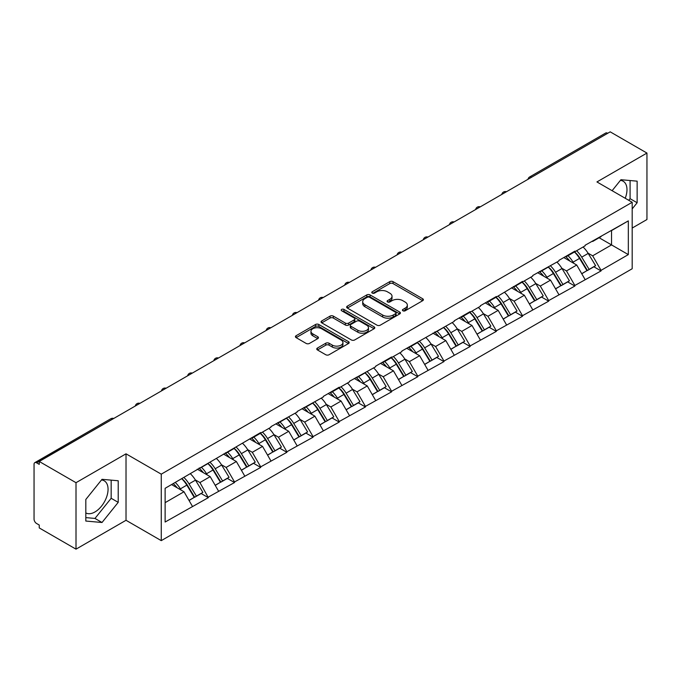 <?xml version="1.0" encoding="UTF-8"?>
<svg xmlns="http://www.w3.org/2000/svg" width="681" height="681" viewBox="0 0 681 681"><rect width="100%" height="100%" fill="white"/><g stroke="black" fill="none" stroke-linecap="round" stroke-linejoin="round"><path stroke-width="1.02" d="M402.897 310.783A1.634 0.945 0 0 0 405.204 310.783L422.705 300.679A2.332 1.345 0 0 0 423.386 299.725A2.332 1.345 0 0 0 422.705 298.772L393.048 281.653A2.332 1.345 0 0 0 389.753 281.653L372.252 291.757A1.634 0.945 0 0 0 371.775 292.43A1.634 0.945 0 0 0 372.252 293.094A1.634 0.945 0 0 0 374.559 293.094L376.823 291.783A7.457 4.307 0 0 1 387.37 291.783L389.838 293.213A7.457 4.307 0 0 1 392.026 296.252A7.457 4.307 0 0 1 389.838 299.3L387.574 300.602A1.634 0.945 0 0 0 387.097 301.274A1.634 0.945 0 0 0 387.574 301.938A1.634 0.945 0 0 0 389.881 301.938L392.145 300.627A7.457 4.307 0 0 1 402.692 300.627L405.161 302.058A7.457 4.307 0 0 1 407.34 305.097A7.457 4.307 0 0 1 405.161 308.144L402.897 309.446A1.634 0.945 0 0 0 402.42 310.119A1.634 0.945 0 0 0 402.897 310.783L402.897 309.446M85.823 512.929A18.515 10.692 120 0 0 94.974 511.95A18.515 10.692 120 0 0 107.062 495.64A18.515 10.692 120 0 0 104.227 480.803A18.515 10.692 120 0 0 101.495 479.969M620.408 180.371A18.515 10.692 -60 0 1 623.141 181.214A18.515 10.692 -60 0 1 625.226 198.265M317.44 348.042A2.332 1.345 0 0 0 316.759 348.987A2.332 1.345 0 0 0 317.44 349.94L325.756 354.741A2.332 1.345 0 0 0 329.051 354.741L348.493 343.522A2.332 1.345 0 0 0 349.174 342.569A2.332 1.345 0 0 0 348.493 341.624L318.836 324.496A2.332 1.345 0 0 0 315.541 324.496L296.107 335.724A2.332 1.345 0 0 0 295.426 336.678A2.332 1.345 0 0 0 296.107 337.623L306.152 343.428A2.332 1.345 0 0 0 309.446 343.428L317.772 338.627A2.332 1.345 0 0 0 318.453 337.674A2.332 1.345 0 0 0 317.772 336.72L312.783 333.843A6.231 3.601 0 0 1 310.962 331.298A6.231 3.601 0 0 1 314.809 327.978A6.231 3.601 0 0 1 321.602 328.753L341.121 340.023A6.231 3.601 0 0 1 342.943 342.569A6.231 3.601 0 0 1 339.095 345.897A6.231 3.601 0 0 1 332.302 345.114L329.051 343.233A2.332 1.345 0 0 0 325.756 343.233L317.44 348.042L317.44 349.94M126.019 453.818L76.008 482.693L39.251 461.471L610.193 131.842L646.95 153.063L596.939 181.938L632.181 202.283L161.261 474.163L126.019 453.818L126.019 520.284L161.261 540.637L161.261 474.163M376.993 325.169A2.332 1.345 0 0 0 380.287 325.169L399.721 313.941A2.332 1.345 0 0 0 400.402 312.996A2.332 1.345 0 0 0 399.721 312.043L370.072 294.924A2.332 1.345 0 0 0 366.778 294.924L347.336 306.144A2.332 1.345 0 0 0 346.655 307.097A2.332 1.345 0 0 0 347.336 308.05L376.993 325.169M342.305 311.132A1.634 0.945 0 0 1 343.965 311.362L343.965 309.429L374.107 326.829A2.332 1.345 0 0 1 374.788 327.782A2.332 1.345 0 0 1 374.107 328.736L354.673 339.955A2.332 1.345 0 0 1 351.37 339.955L321.721 322.837L321.721 320.938A2.332 1.345 0 0 0 321.04 321.883A2.332 1.345 0 0 0 321.721 322.837M321.721 320.938L330.038 316.129A2.332 1.345 0 0 1 333.332 316.129L345.361 323.075A2.332 1.345 0 0 0 348.655 323.075L354.171 319.891A2.332 1.345 0 0 0 354.861 318.938A2.332 1.345 0 0 0 354.171 317.984L341.658 310.757A1.634 0.945 0 0 1 341.181 310.093A1.634 0.945 0 0 1 342.185 309.225A1.634 0.945 0 0 1 343.965 309.429M161.261 540.637L632.181 268.748L632.181 202.283M181.853 478.649A15.901 9.185 -120 0 1 187.292 485.017L194.706 497.249L201.167 493.521L208.335 497.658L199.942 482.548L195.294 479.858M208.335 497.658L165.125 522.029L165.125 488.311L260.695 432.546L260.695 433.133L270.936 427.217L270.936 426.638L297.12 412.107L297.12 411.52L323.296 396.989L323.296 396.41L339.24 387.2L339.24 387.787L349.481 381.871L349.481 381.292L375.657 366.761L375.657 366.174L391.601 356.972L391.601 357.551L401.841 351.643L401.841 351.064L454.201 321.415L454.201 320.828L470.145 311.626L470.145 312.204L480.386 306.297L480.386 305.718L496.33 296.507L496.33 297.095L522.506 281.398L522.506 281.977L532.746 276.069L532.746 275.482L558.922 260.951L558.922 260.372L574.866 251.161L574.866 251.749L585.107 245.832L585.107 245.254L628.325 220.882L628.325 254.6L601.051 270.348L592.657 255.818L588.009 253.128M574.568 251.919A15.901 9.185 -120 0 1 580.008 258.286L587.422 270.519L593.883 266.79L601.051 270.927L601.051 270.348M601.051 270.927L574.866 285.467L566.481 270.927L561.825 268.246M548.384 267.037A15.901 9.185 -120 0 1 553.832 273.404L561.238 285.637L567.699 281.908L574.866 286.046L574.866 285.467M574.866 286.046L548.69 300.576L540.297 286.046L535.649 283.364M522.199 282.155A15.901 9.185 -120 0 1 527.647 288.514L535.062 300.755L541.523 297.027L548.69 301.164L548.69 300.576M548.69 301.164L522.506 315.695L514.112 301.164L509.465 298.474M496.023 297.265A15.901 9.185 -120 0 1 501.463 303.632L508.877 315.865L515.338 312.136L522.506 316.273L522.506 315.695M522.506 316.273L496.33 330.813L487.937 316.273L483.289 313.592M469.839 312.383A15.901 9.185 -120 0 1 475.287 318.751L482.693 330.983L489.154 327.255L496.33 331.392L496.33 330.813M496.33 331.392L470.145 345.922L461.752 331.392L457.104 328.71M443.663 327.501A15.901 9.185 -120 0 1 449.102 333.86L456.517 346.101L462.978 342.373L470.145 346.51L470.145 345.922M470.145 346.51L443.961 361.041L435.576 346.51L430.928 343.82M417.479 342.611A15.901 9.185 -120 0 1 422.927 348.978L430.332 361.211L436.793 357.482L443.961 361.62L443.961 361.041M443.961 361.62L417.785 376.159L409.392 361.62L404.744 358.938M391.303 357.729A15.901 9.185 -120 0 1 396.742 364.097L404.156 376.329L410.617 372.601L417.785 376.738L417.785 376.159M417.785 376.738L391.601 391.269L383.216 376.738L378.559 374.056M365.118 372.847A15.901 9.185 -120 0 1 370.558 379.206L377.972 391.447L384.433 387.719L391.601 391.856L391.601 391.269M391.601 391.856L365.425 406.387L357.031 391.856L352.383 389.166M338.934 387.957A15.901 9.185 -120 0 1 344.382 394.325L351.796 406.557L358.257 402.829L365.425 406.966L365.425 406.387M365.425 406.966L339.24 421.505L330.847 406.966L326.199 404.284M312.758 403.075A15.901 9.185 -120 0 1 318.197 409.443L325.612 421.675L332.073 417.947L339.24 422.084L339.24 421.505M339.24 422.084L313.064 436.615L304.671 422.084L300.023 419.402M286.573 418.194A15.901 9.185 -120 0 1 292.021 424.552L299.427 436.793L305.888 433.065L313.064 437.202L313.064 436.615M313.064 437.202L286.88 451.733L278.486 437.202L273.839 434.512M260.397 433.303A15.901 9.185 -120 0 1 265.837 439.671L273.251 451.903L279.712 448.175L286.88 452.312L286.88 451.733M286.88 452.312L260.695 466.851L252.31 452.312L247.663 449.63M234.213 448.421A15.901 9.185 -120 0 1 239.661 454.789L247.067 467.021L253.528 463.293L260.695 467.43L260.695 466.851M260.695 467.43L234.519 481.961L226.126 467.43L221.478 464.748M208.037 463.54A15.901 9.185 -120 0 1 213.476 469.899L220.891 482.139L227.352 478.411L234.519 482.548L234.519 481.961M234.519 482.548L208.335 497.079M199.439 467.915L199.942 468.205L208.335 463.361M199.942 482.548L210.182 476.632L197.26 469.175M218.575 491.171L210.182 476.632M225.624 452.797L226.126 453.086L234.519 448.243M226.126 467.43L236.367 461.522L223.445 454.057M244.751 476.053L236.367 461.522M251.8 437.687L252.31 437.977L260.695 433.133M252.31 452.312L262.543 446.404L249.621 438.947M270.936 460.935L262.543 446.404M277.984 422.569L278.486 422.858L286.88 418.015M278.486 437.202L288.727 431.286L275.805 423.829M297.12 445.825L288.727 431.286M304.169 407.451L304.671 407.74L313.064 402.897M304.671 422.084L314.903 416.176L301.981 408.711M323.296 430.707L314.903 416.176M330.345 392.341L330.847 392.631L339.24 387.787M330.847 406.966L341.087 401.058L328.165 393.601M349.481 415.589L341.087 401.058M356.529 377.223L357.031 377.512L365.425 372.669M357.031 391.856L367.272 385.94L354.341 378.483M375.657 400.479L367.272 385.94M382.705 362.105L383.216 362.394L391.601 357.551M383.216 376.738L393.448 370.83L380.526 363.365M401.841 385.361L393.448 370.83M408.889 346.995L409.392 347.284L417.785 342.441M409.392 361.62L419.632 355.712L406.71 348.255M428.017 370.243L419.632 355.712M435.074 331.877L435.576 332.166L443.961 327.323M435.576 346.51L445.808 340.594L432.886 333.137M454.201 355.133L445.808 340.594M461.25 316.759L461.752 317.048L470.145 312.204M461.752 331.392L471.993 325.484L459.071 318.018M480.386 340.015L471.993 325.484M487.434 301.649L487.937 301.938L496.33 297.095M487.937 316.273L498.169 310.366L485.247 302.909M506.562 324.897L498.169 310.366M513.61 286.531L514.112 286.82L522.506 281.977M514.112 301.164L524.353 295.248L511.431 287.791M532.746 309.787L524.353 295.248M539.795 271.413L540.297 271.702L548.69 266.858M540.297 286.046L550.537 280.138L537.607 272.672M558.922 294.669L550.537 280.138M565.971 256.303L566.481 256.592L574.866 251.749M566.481 270.927L576.713 265.02L563.791 257.563M585.107 279.55L576.713 265.02M607.682 133.297L531.657 177.188M530.584 177.801A3.558 2.052 120 0 1 531.486 177.086A3.558 2.052 60 0 0 529.707 176.915L605.732 133.016A3.558 2.052 60 0 1 607.512 133.195M592.155 241.185L592.657 241.474L601.051 236.63M592.657 255.818L611.538 244.913L611.538 230.578L628.325 220.882M599.118 237.746L628.325 254.6M632.181 228.058L646.95 219.529L646.95 153.063M76.008 482.693L76.008 549.158L39.251 527.937L39.251 525.034L36.57 523.485A3.558 2.052 -120 0 1 34.05 519.126L34.05 464.28A3.558 2.052 -120 0 1 34.791 462.654A3.558 2.052 -120 0 1 36.57 462.825L39.251 464.374L39.251 461.471M76.008 549.158L126.019 520.284M165.125 502.655L184.006 491.75L171.586 484.583M192.391 506.281L184.006 491.75M579.642 258.567L580.467 259.052M553.457 273.685L554.291 274.162M527.281 288.804L528.107 289.28M501.097 303.913L501.931 304.398M474.921 319.031L475.747 319.508M448.736 334.15L449.571 334.626M422.552 349.259L423.386 349.745M396.376 364.378L397.202 364.854M370.192 379.496L371.026 379.972M344.016 394.605L344.841 395.091M317.831 409.724L318.665 410.2M291.655 424.842L292.481 425.319M265.471 439.952L266.305 440.437M239.286 455.07L240.121 455.546M213.11 470.188L213.936 470.665M186.926 485.298L187.76 485.783M632.181 208.922L637.135 202.759L637.135 181.163L620.936 179.716L612.117 190.697M118.213 480.76L102.022 479.313L85.823 499.462L85.823 521.05L102.022 522.497L118.213 502.357L118.213 480.76M403.544 311.013L405.161 310.076A7.457 4.307 0 0 0 407.34 307.037L407.34 305.097M392.026 296.252L392.026 298.193A7.457 4.307 0 0 1 389.838 301.232L388.23 302.168M422.671 300.696L393.048 283.594A2.332 1.345 0 0 0 389.753 283.594L372.907 293.324M399.721 312.043L399.721 313.941L370.072 296.856A2.332 1.345 0 0 0 366.778 296.856L347.37 308.067L347.336 306.144M395.601 313.66A1.634 0.945 0 0 0 396.087 312.996A1.634 0.945 0 0 0 395.601 312.324L369.579 297.299A1.634 0.945 0 0 0 367.272 297.299L364.88 298.678A7.457 4.307 0 0 0 362.701 301.726A7.457 4.307 0 0 0 364.88 304.765L382.671 315.039A7.457 4.307 0 0 0 393.218 315.039L395.601 313.66L395.601 315.592A1.634 0.945 0 0 0 396.087 314.928L396.087 312.996M362.701 301.726L362.701 303.658A7.457 4.307 0 0 0 364.88 306.705L364.88 304.765M395.601 315.592L393.218 316.971A7.457 4.307 0 0 1 382.671 316.971L364.88 306.705M321.755 322.854L330.038 318.07L330.038 316.129M354.861 318.938L354.861 320.879A2.332 1.345 0 0 1 354.171 321.824L348.655 325.016A2.332 1.345 0 0 1 345.361 325.016L333.332 318.07A2.332 1.345 0 0 0 330.038 318.07M343.965 311.362L374.073 328.753M357.84 330.276A6.231 3.601 0 0 0 364.633 331.06A6.231 3.601 0 0 0 368.481 327.731A6.231 3.601 0 0 0 366.65 325.186L359.772 321.219A2.332 1.345 0 0 0 356.478 321.219L350.962 324.403A2.332 1.345 0 0 0 350.281 325.356A2.332 1.345 0 0 0 350.962 326.31L357.84 330.276L357.84 332.217A6.231 3.601 0 0 0 364.633 332.992A6.231 3.601 0 0 0 368.481 329.672L368.481 327.731M350.281 325.356L350.281 327.297A2.332 1.345 0 0 0 350.962 328.242L350.962 326.31M357.84 332.217L350.962 328.242M342.943 342.569L342.943 344.509A6.231 3.601 0 0 1 339.095 347.829A6.231 3.601 0 0 1 332.302 347.055L329.051 345.173A2.332 1.345 0 0 0 325.756 345.173L317.474 349.957M310.962 331.298L310.962 333.239A6.231 3.601 0 0 0 312.783 335.784L312.783 333.843M317.738 338.644L312.783 335.784M348.459 343.539L318.836 326.437A2.332 1.345 0 0 0 315.541 326.437L296.141 337.64M628.776 200.316L630.087 198.69L630.087 180.533M630.087 198.69L637.135 202.759M85.823 517.611L94.974 518.428L111.165 498.288L111.165 480.131M111.165 498.288L118.213 502.357M94.974 518.428L102.022 522.497M583.081 246.999A19.46 11.236 60 0 1 588.188 253.417L581.719 257.146A19.46 11.236 -120 0 0 576.62 250.736M581.719 257.146L589.133 269.387L595.594 265.65L588.188 253.417M587.422 270.519L589.133 269.387M593.883 266.79L595.594 265.65M565.494 256.575A15.901 9.185 60 0 1 569.878 261.078M567.98 255.724A19.46 11.236 60 0 1 573.079 262.134L573.811 263.343M581.77 273.779L586.954 270.646L579.54 258.405A19.46 11.236 -120 0 0 574.441 251.996M586.954 270.646L581.71 273.668M556.905 262.117A19.46 11.236 60 0 1 562.004 268.535L555.543 272.264A19.46 11.236 -120 0 0 550.444 265.845M555.543 272.264L562.957 284.496L569.418 280.768L562.004 268.535M561.238 285.637L562.957 284.496M567.699 281.908L569.418 280.768M539.318 271.693A15.901 9.185 60 0 1 543.702 276.188M541.795 270.842A19.46 11.236 60 0 1 546.903 277.252L547.626 278.461M555.594 288.897L560.769 285.756L553.364 273.524A19.46 11.236 -120 0 0 548.256 267.105M560.769 285.756L555.526 288.787M530.72 277.235A19.46 11.236 60 0 1 535.819 283.645L529.358 287.373A19.46 11.236 -120 0 0 524.259 280.964M529.358 287.373L536.773 299.614L543.234 295.886L535.819 283.645M535.062 300.755L536.773 299.614M541.523 297.027L543.234 295.886M513.133 286.803A15.901 9.185 60 0 1 517.517 291.306M515.619 285.952A19.46 11.236 60 0 1 520.718 292.37L521.45 293.571M529.409 304.015L534.594 300.874L527.179 288.633A19.46 11.236 -120 0 0 522.08 282.223M534.594 300.874L529.35 303.905M504.544 292.345A19.46 11.236 60 0 1 509.643 298.763L503.182 302.492A19.46 11.236 -120 0 0 498.083 296.082M503.182 302.492L510.588 314.733L517.049 310.996L509.643 298.763M508.877 315.865L510.588 314.733M515.338 312.136L517.049 310.996M486.949 301.921A15.901 9.185 60 0 1 491.341 306.424M489.435 301.07A19.46 11.236 60 0 1 494.534 307.48L495.266 308.689M503.233 319.125L508.409 315.993L500.995 303.752A19.46 11.236 -120 0 0 495.896 297.342M508.409 315.993L503.165 319.014M478.36 307.463A19.46 11.236 60 0 1 483.459 313.881L476.998 317.61A19.46 11.236 -120 0 0 471.899 311.191M476.998 317.61L484.412 329.842L490.873 326.114L483.459 313.881M482.693 330.983L484.412 329.842M489.154 327.255L490.873 326.114M460.773 317.04A15.901 9.185 60 0 1 465.157 321.534M463.259 316.188A19.46 11.236 60 0 1 468.358 322.598L469.09 323.807M477.049 334.243L482.233 331.102L474.819 318.87A19.46 11.236 -120 0 0 469.72 312.451M482.233 331.102L476.989 334.133M452.175 322.581A19.46 11.236 60 0 1 457.283 328.991L450.822 332.72A19.46 11.236 -120 0 0 445.714 326.31M450.822 332.72L458.228 344.961L464.689 341.232L457.283 328.991M456.517 346.101L458.228 344.961M462.978 342.373L464.689 341.232M434.589 332.149A15.901 9.185 60 0 1 438.981 336.652M437.074 331.298A19.46 11.236 60 0 1 442.173 337.716L442.905 338.917M450.873 349.362L456.049 346.22L448.634 333.979A19.46 11.236 -120 0 0 443.535 327.57M456.049 346.22L450.805 349.251M426 337.691A19.46 11.236 60 0 1 431.099 344.109L424.638 347.838A19.46 11.236 -120 0 0 419.539 341.428M424.638 347.838L432.052 360.079L438.513 356.342L431.099 344.109M430.332 361.211L432.052 360.079M436.793 357.482L438.513 356.342M408.413 347.267A15.901 9.185 60 0 1 412.797 351.771M410.898 346.416A19.46 11.236 60 0 1 415.997 352.826L416.729 354.035M424.689 364.471L429.864 361.339L422.458 349.098A19.46 11.236 -120 0 0 417.359 342.688M429.864 361.339L424.621 364.361M399.815 352.809A19.46 11.236 60 0 1 404.914 359.227L398.453 362.956A19.46 11.236 -120 0 0 393.354 356.538M398.453 362.956L405.867 375.188L412.328 371.46L404.914 359.227M404.156 376.329L405.867 375.188M410.617 372.601L412.328 371.46M382.228 362.386A15.901 9.185 60 0 1 386.612 366.88M384.714 361.534A19.46 11.236 60 0 1 389.813 367.944L390.545 369.153M398.504 379.589L403.688 376.448L396.274 364.216A19.46 11.236 -120 0 0 391.175 357.797M403.688 376.448L398.445 379.479M373.639 367.927A19.46 11.236 60 0 1 378.738 374.337L372.277 378.066A19.46 11.236 -120 0 0 367.178 371.656M372.277 378.066L379.692 390.307L386.153 386.578L378.738 374.337M377.972 391.447L379.692 390.307M384.433 387.719L386.153 386.578M356.052 377.495A15.901 9.185 60 0 1 360.436 381.998M358.529 376.644A19.46 11.236 60 0 1 363.637 383.062L364.361 384.263M372.328 394.708L377.504 391.566L370.098 379.326A19.46 11.236 -120 0 0 364.99 372.916M377.504 391.566L372.26 394.597M347.455 383.037A19.46 11.236 60 0 1 352.554 389.455L346.093 393.184A19.46 11.236 -120 0 0 340.994 386.774M346.093 393.184L353.507 405.425L359.968 401.688L352.554 389.455M351.796 406.557L353.507 405.425M358.257 402.829L359.968 401.688M329.868 392.614A15.901 9.185 60 0 1 334.252 397.117M332.354 391.762A19.46 11.236 60 0 1 337.453 398.172L338.185 399.381M346.144 409.817L351.328 406.685L343.914 394.444A19.46 11.236 -120 0 0 338.815 388.034M351.328 406.685L346.084 409.707M321.279 398.155A19.46 11.236 60 0 1 326.378 404.574L319.917 408.302A19.46 11.236 -120 0 0 314.818 401.884M319.917 408.302L327.323 420.535L333.784 416.806L326.378 404.574M325.612 421.675L327.323 420.535M332.073 417.947L333.784 416.806M303.683 407.732A15.901 9.185 60 0 1 308.076 412.226M306.169 406.88A19.46 11.236 60 0 1 311.268 413.29L312 414.499M319.968 424.935L325.143 421.794L317.729 409.562A19.46 11.236 -120 0 0 312.63 403.143M325.143 421.794L319.9 424.825M295.094 413.273A19.46 11.236 60 0 1 300.193 419.683L293.732 423.412A19.46 11.236 -120 0 0 288.633 417.002M293.732 423.412L301.147 435.653L307.608 431.924L300.193 419.683M299.427 436.793L301.147 435.653M305.888 433.065L307.608 431.924M277.507 422.841A15.901 9.185 60 0 1 281.891 427.345M279.993 421.99A19.46 11.236 60 0 1 285.092 428.409L285.824 429.609M293.783 440.054L298.959 436.913L291.553 424.672A19.46 11.236 -120 0 0 286.454 418.262M298.959 436.913L293.724 439.943M268.91 428.383A19.46 11.236 60 0 1 274.017 434.801L267.556 438.53A19.46 11.236 -120 0 0 262.449 432.12M267.556 438.53L274.962 450.771L281.423 447.034L274.017 434.801M273.251 451.903L274.962 450.771M279.712 448.175L281.423 447.034M251.323 437.96A15.901 9.185 60 0 1 255.715 442.463M253.809 437.108A19.46 11.236 60 0 1 258.908 443.518L259.64 444.727M267.607 455.163L272.783 452.031L265.369 439.79A19.46 11.236 -120 0 0 260.27 433.38M272.783 452.031L267.539 455.053M242.734 443.501A19.46 11.236 60 0 1 247.833 449.92L241.372 453.648A19.46 11.236 -120 0 0 236.273 447.23M241.372 453.648L248.786 465.881L255.247 462.152L247.833 449.92M247.067 467.021L248.786 465.881M253.528 463.293L255.247 462.152M225.147 453.078A15.901 9.185 60 0 1 229.531 457.572M227.633 452.227A19.46 11.236 60 0 1 232.732 458.636L233.464 459.845M241.423 470.282L246.599 467.14L239.193 454.908A19.46 11.236 -120 0 0 234.094 448.49M246.599 467.14L241.355 470.171M216.549 458.619A19.46 11.236 60 0 1 221.648 465.029L215.187 468.758A19.46 11.236 -120 0 0 210.089 462.348M215.187 468.758L222.602 480.999L229.063 477.27L221.648 465.029M220.891 482.139L222.602 480.999M227.352 478.411L229.063 477.27M198.963 468.188A15.901 9.185 60 0 1 203.347 472.691M201.448 467.336A19.46 11.236 60 0 1 206.547 473.755L207.279 474.955M215.239 485.4L220.423 482.259L213.008 470.018A19.46 11.236 -120 0 0 207.909 463.608M220.423 482.259L215.179 485.289M190.374 473.729A19.46 11.236 60 0 1 195.473 480.148L189.012 483.876A19.46 11.236 -120 0 0 183.913 477.466M189.012 483.876L196.417 496.117L202.887 492.38L195.473 480.148M194.706 497.249L196.417 496.117M201.167 493.521L202.887 492.38M173.212 483.638A15.901 9.185 60 0 1 177.171 487.809M175.264 482.454A19.46 11.236 60 0 1 180.371 488.864L181.095 490.073M189.063 500.509L194.238 497.377L186.832 485.136A19.46 11.236 -120 0 0 181.725 478.726M194.238 497.377L188.995 500.399M112.757 419.028L36.57 462.825M113.497 418.611A3.558 2.052 -60 0 0 112.595 418.934A3.558 2.052 -120 0 0 110.816 418.755L34.791 462.654M504.4 192.919A3.558 2.052 120 0 1 505.302 192.204A3.558 2.052 -60 0 1 506.213 191.88M478.224 208.037A3.558 2.052 120 0 1 479.126 207.322A3.558 2.052 -60 0 1 480.028 206.99M452.039 223.147A3.558 2.052 120 0 1 452.942 222.432A3.558 2.052 -60 0 1 453.844 222.108M425.855 238.265A3.558 2.052 120 0 1 426.766 237.55A3.558 2.052 -60 0 1 427.668 237.226M399.679 253.383A3.558 2.052 120 0 1 400.581 252.668A3.558 2.052 -60 0 1 401.484 252.336M373.494 268.493A3.558 2.052 120 0 1 374.397 267.778A3.558 2.052 -60 0 1 375.308 267.454M347.319 283.611A3.558 2.052 120 0 1 348.221 282.896A3.558 2.052 -60 0 1 349.123 282.572M321.134 298.729A3.558 2.052 120 0 1 322.036 298.014A3.558 2.052 -60 0 1 322.939 297.682M294.958 313.839A3.558 2.052 120 0 1 295.86 313.124A3.558 2.052 -60 0 1 296.763 312.8M268.774 328.957A3.558 2.052 120 0 1 269.676 328.242A3.558 2.052 -60 0 1 270.578 327.919M242.589 344.075A3.558 2.052 120 0 1 243.5 343.36A3.558 2.052 -60 0 1 244.402 343.028M216.413 359.185A3.558 2.052 120 0 1 217.316 358.47A3.558 2.052 -60 0 1 218.218 358.146M190.229 374.303A3.558 2.052 120 0 1 191.131 373.588A3.558 2.052 -60 0 1 192.042 373.265M164.053 389.421A3.558 2.052 120 0 1 164.955 388.706A3.558 2.052 -60 0 1 165.858 388.374M137.868 404.531A3.558 2.052 120 0 1 138.771 403.816A3.558 2.052 -60 0 1 139.673 403.492M405.161 310.076L405.161 308.144M387.574 301.938L387.574 300.602M389.838 301.232L389.838 299.3M372.252 293.094L372.252 291.757M389.753 283.594L389.753 281.653M393.048 283.594L393.048 281.653M422.705 300.679L422.705 298.772M366.778 296.856L366.778 294.924M370.072 296.856L370.072 294.924M382.671 316.971L382.671 315.039M393.218 316.971L393.218 315.039M333.332 318.07L333.332 316.129M345.361 325.016L345.361 323.075M348.655 325.016L348.655 323.075M354.171 321.824L354.171 319.891M374.107 328.736L374.107 326.829M325.756 345.173L325.756 343.233M329.051 345.173L329.051 343.233M332.302 347.055L332.302 345.114M317.772 338.627L317.772 336.72M296.107 337.623L296.107 335.724M315.541 326.437L315.541 324.496M318.836 326.437L318.836 324.496M348.493 343.522L348.493 341.624M579.54 258.405L573.079 262.134M553.364 273.524L546.903 277.252M527.179 288.633L520.718 292.37M500.995 303.752L494.534 307.48M474.819 318.87L468.358 322.598M448.634 333.979L442.173 337.716M422.458 349.098L415.997 352.826M396.274 364.216L389.813 367.944M370.098 379.326L363.637 383.062M343.914 394.444L337.453 398.172M317.729 409.562L311.268 413.29M291.553 424.672L285.092 428.409M265.369 439.79L258.908 443.518M239.193 454.908L232.732 458.636M213.008 470.018L206.547 473.755M186.832 485.136L180.371 488.864M529.707 176.915A3.558 3.558 0 0 0 527.996 179.299M506.443 191.736A3.558 3.558 0 0 0 501.812 194.417M480.267 206.854A3.558 3.558 0 0 0 475.636 209.527M454.082 221.972A3.558 3.558 0 0 0 449.451 224.645M427.906 237.082A3.558 3.558 0 0 0 423.276 239.763M401.722 252.2A3.558 3.558 0 0 0 397.091 254.873M375.546 267.318A3.558 3.558 0 0 0 370.907 269.991M349.362 282.428A3.558 3.558 0 0 0 344.731 285.109M323.177 297.546A3.558 3.558 0 0 0 318.546 300.219M297.001 312.664A3.558 3.558 0 0 0 292.37 315.337M270.817 327.774A3.558 3.558 0 0 0 266.186 330.455M244.641 342.892A3.558 3.558 0 0 0 240.001 345.565M218.456 358.01A3.558 3.558 0 0 0 213.825 360.683M192.28 373.12A3.558 3.558 0 0 0 187.641 375.801M166.096 388.238A3.558 3.558 0 0 0 161.465 390.911M139.911 403.356A3.558 3.558 0 0 0 135.281 406.029M113.736 418.466A3.558 3.558 0 0 0 110.816 418.755"/></g></svg>
